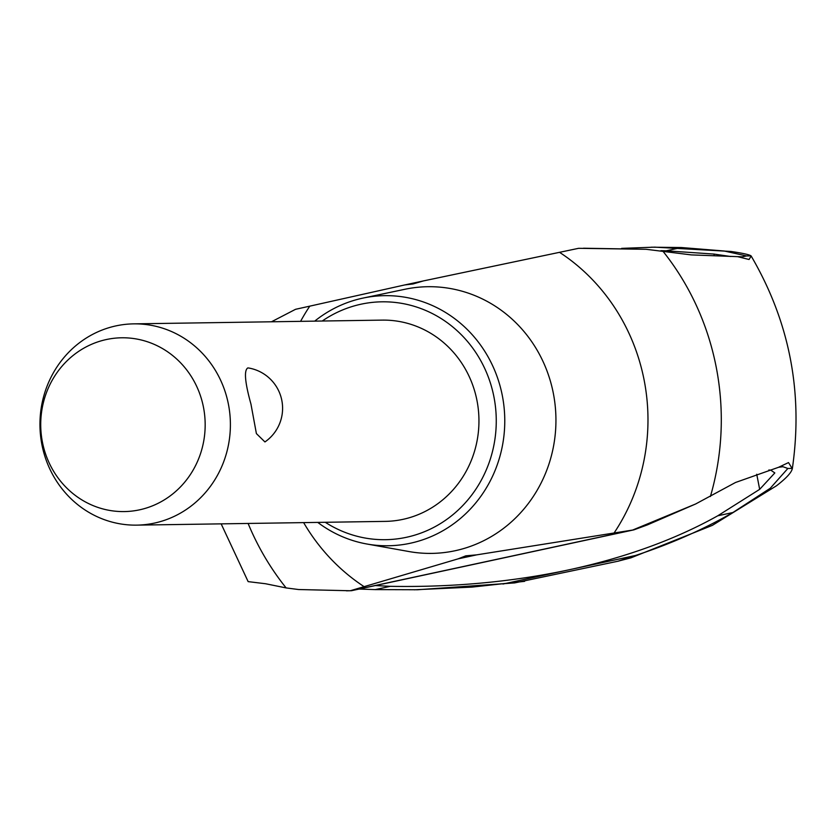 <?xml version="1.0" encoding="UTF-8"?>
<svg xmlns="http://www.w3.org/2000/svg" width="838" height="838" viewBox="0 0 838 838"><rect width="100%" height="100%" fill="white"/><g stroke="black" fill="none" stroke-linecap="round" stroke-linejoin="round"><path stroke-width="1.26" d="M458.051 558.873L465.802 555.835L476.728 554.85L633.926 529.846L647.46 524.871L695.634 503.984L735.534 482.479L778.565 467.29L788.516 462.576L792.329 468.725C803.359 392.771 789.637 321.876 751.173 256.04L749.046 259.497L737.618 256.648L691.298 254.899L646.129 249.295L578.639 248.31L423.473 280.908L412.966 283.977L404.796 284.93L309.777 306.153A196.647 186.046 -90.9 0 0 300.601 321.342M778.565 467.29L782.954 466.714L787.867 468.473L792.36 468.4C791.721 472.318 786.421 478.11 776.48 485.789M621.649 248.373L654.803 247.147L730.946 251.463C742.698 253.181 749.402 254.658 751.058 255.883L751.173 256.04M317.749 522.399A125.061 118.315 -90.9 0 0 366.876 544.009A125.061 118.315 -90.9 0 0 502.35 395.735A125.061 118.315 -90.9 0 0 363.158 298.056A125.061 118.315 -90.9 0 0 314.711 321.132M325.28 522.294A118.954 112.533 -90.9 0 0 448.54 518.104A118.954 112.533 -90.9 0 0 493.959 397.003A118.954 112.533 -90.9 0 0 322.242 321.017M309.777 306.153L295.552 309.306L271.491 321.782M710.394 496.515A260.985 246.917 -90.9 0 0 716.239 367.264A260.985 246.917 -90.9 0 0 662.638 250.834M614.097 532.989A196.647 186.046 -90.9 0 0 644.171 380.305A196.647 186.046 -90.9 0 0 559.543 252.332M756.735 474.266L759.668 489.35L774.825 472.936L770.709 470.108L768.802 470.013M730.652 256.501L713.934 254.071L714.269 255.789M618.779 561.051L514.626 582.913L417.701 589.743L375.162 589.606L390.34 586.328C451.473 587.407 509.954 582.127 565.776 570.5L572.647 569.023C627.924 556.704 676.287 538.96 717.757 515.789L732.915 512.521C703.166 529.595 670.683 543.914 635.466 555.489L618.13 561.167L630.825 557.878M713.934 254.071L666.241 250.803L681.399 247.535L724.179 251.002L746.553 255.946L742.154 256.837L737.618 256.638M646.129 249.295L583.531 248.226M524.609 581.342L471.941 587.103L414.244 589.795M221.159 523.865L248.142 581.624L265.552 583.74L286.125 587.92L298.611 589.533L350.263 590.748L458.04 558.873L476.728 554.85M346.429 590.821L350.263 590.748M133.651 323.866L382.212 320.116A100.644 95.218 89.1 0 1 477 400.648A100.644 95.218 89.1 0 1 385.25 521.383L136.688 525.133A100.644 95.218 89.1 0 1 41.9 444.601A100.644 95.218 89.1 0 1 133.651 323.866A100.644 95.218 89.1 0 1 228.449 404.408A100.644 95.218 89.1 0 1 136.688 525.133M264.934 441.94L256.397 433.592L250.95 404.063C244.906 382.317 243.868 370.27 247.828 367.934L248.677 368.008A40.884 40.884 0 0 1 264.934 441.94M203.487 407.331A86.911 82.229 -90.9 0 0 106.395 339.526A86.911 82.229 -90.9 0 0 42.403 442.035A86.911 82.229 -90.9 0 0 139.506 509.839A86.911 82.229 -90.9 0 0 203.487 407.331M375.351 585.563L390.34 586.338M375.162 589.596L359.083 589.062M787.867 468.473L770.29 488.229L732.915 512.521M717.757 515.789L759.668 489.35M666.241 250.803L660.941 250.667M651.346 247.2L681.399 247.535M404.796 284.93L423.473 280.908M776.491 485.778L712.405 525.342L630.836 557.878M633.339 529.763L695.634 503.984M303.639 522.619A196.647 186.046 -90.9 0 0 364.331 586.799M248.111 523.457A260.985 246.917 -90.9 0 0 286.125 587.92M366.876 544.009L408.902 551.53A133.357 126.171 -90.9 0 0 412.453 552.116A133.357 126.171 -90.9 0 0 455.17 550.723A133.357 126.171 -90.9 0 0 553.363 393.431A133.357 126.171 -90.9 0 0 408.473 288.576A133.357 126.171 -90.9 0 0 404.943 289.267L363.158 298.056M350.902 590.738L633.413 529.867M572.647 569.023L635.466 555.489M502.947 584.034L565.776 570.5M746.564 255.957L751.058 255.883M633.926 529.846L351.332 590.738"/></g></svg>

